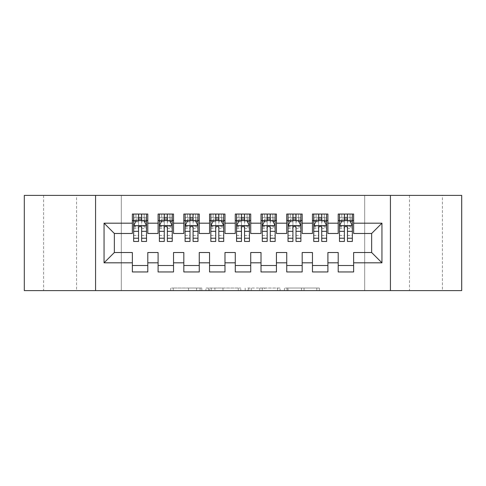 <?xml version="1.0" encoding="UTF-8"?>
<svg xmlns="http://www.w3.org/2000/svg" width="486" height="486" viewBox="0 0 486 486"><rect width="100%" height="100%" fill="white"/><g stroke="black" fill="none" stroke-linecap="round" stroke-linejoin="round"><path stroke-width="0.36" stroke-dasharray="2.43 1.82" d="M201.836 290.598L173.235 290.598L201.836 290.598L201.836 288.028L188.513 288.028L188.513 290.598L188.513 288.028L201.836 288.028L201.836 290.598L201.836 288.028L188.513 288.028L188.513 290.598L188.513 288.028L201.836 288.028L173.235 288.028L201.836 288.028M442.406 195.402L409.467 195.402L442.406 195.402L442.406 290.598L409.467 290.598L442.406 290.598M409.467 195.402L409.467 290.598M76.533 195.402L43.594 195.402L76.533 195.402L76.533 290.598L43.594 290.598L76.533 290.598M43.594 195.402L43.594 290.598M316.805 290.598L287.007 290.598L316.805 290.598L316.805 288.028L304.054 288.028L319.332 288.028L319.332 290.598L319.332 288.028L287.007 288.028L319.332 288.028L319.332 290.598L319.332 288.028L316.805 288.028L316.805 290.598M301.527 290.598L288.016 290.598L301.527 290.598L301.527 288.028L304.054 288.028L301.527 288.028L301.527 290.598L301.527 288.028L288.016 288.028L288.016 290.598L288.016 288.028L301.527 288.028L301.527 290.598M284.48 290.598L287.007 290.598L284.48 290.598L284.48 288.028L287.007 288.028L284.48 288.028L284.48 290.598M170.708 290.598L173.235 290.598L170.708 290.598L170.708 288.028L173.235 288.028L170.708 288.028L170.708 290.598M364.7 290.598L121.3 290.598L121.3 195.402L364.7 195.402L364.7 290.598L461.7 290.598L461.7 195.402L364.7 195.402L364.7 290.598M24.3 290.598L121.3 290.598L121.3 195.402L24.3 195.402L24.3 290.598M240.789 290.598L238.268 290.598L240.789 290.598L240.789 288.028L240.789 290.598M208.464 290.598L238.268 290.598L205.936 290.598L208.464 290.598L208.464 288.028L240.789 288.028L205.936 288.028L205.936 290.598L205.936 288.028L208.464 288.028L208.464 290.598M247.732 290.598L280.064 290.598L245.211 290.598L247.732 290.598L247.732 288.028L280.064 288.028L280.064 290.598L280.064 288.028L264.785 288.028L264.785 290.598M327.904 265.514L327.904 271.947L312.468 271.947L312.468 265.514L327.904 265.514L327.904 252.52L338.201 252.52L338.201 265.514L353.638 265.514L353.638 252.52L371.644 252.52L371.644 233.48L353.638 233.48L353.638 214.053L338.201 214.053L338.201 220.486L353.638 220.486M312.468 214.053L327.904 214.053L327.904 220.486L312.468 220.486L312.468 214.053M276.449 265.514L276.449 271.947L261.012 271.947L261.012 265.514L276.449 265.514L276.449 252.52L286.74 252.52L286.74 265.514L302.177 265.514L302.177 252.52L312.468 252.52L312.468 265.514M261.012 214.053L276.449 214.053L276.449 220.486L261.012 220.486L261.012 214.053M224.988 265.514L224.988 271.947L209.551 271.947L209.551 265.514L224.988 265.514L224.988 252.52L235.279 252.52L235.279 265.514L250.721 265.514L250.721 252.52L261.012 252.52L261.012 265.514M209.551 214.053L224.988 214.053L224.988 220.486L209.551 220.486L209.551 214.053M173.532 265.514L173.532 271.947L158.096 271.947L158.096 265.514L173.532 265.514L173.532 252.52L183.823 252.52L183.823 265.514L199.26 265.514L199.26 252.52L209.551 252.52L209.551 265.514M158.096 214.053L173.532 214.053L173.532 220.486L158.096 220.486L158.096 214.053M132.362 214.053L147.799 214.053L147.799 220.486L132.362 220.486L132.362 214.053M147.799 265.514L147.799 271.947L132.362 271.947L132.362 265.514L147.799 265.514L147.799 252.52L158.096 252.52L158.096 265.514M183.823 214.053L199.26 214.053L199.26 220.486L183.823 220.486L183.823 214.053M199.26 265.514L199.26 271.947L183.823 271.947L183.823 265.514M235.279 214.053L250.721 214.053L250.721 220.486L235.279 220.486L235.279 214.053M250.721 265.514L250.721 271.947L235.279 271.947L235.279 265.514M286.74 214.053L302.177 214.053L302.177 220.486L286.74 220.486L286.74 214.053M302.177 265.514L302.177 271.947L286.74 271.947L286.74 265.514M353.638 265.514L353.638 271.947L338.201 271.947L338.201 265.514M338.201 220.486L338.201 233.48L327.904 233.48L327.904 220.486M312.468 220.486L312.468 233.48L302.177 233.48L302.177 220.486M286.74 220.486L286.74 233.48L276.449 233.48L276.449 220.486M261.012 220.486L261.012 233.48L250.721 233.48L250.721 220.486M235.279 220.486L235.279 233.48L224.988 233.48L224.988 220.486M209.551 220.486L209.551 233.48L199.26 233.48L199.26 220.486M183.823 220.486L183.823 233.48L173.532 233.48L173.532 220.486M132.362 220.486L132.362 233.48L114.356 233.48L114.356 252.52L132.362 252.52L132.362 265.514M158.096 220.486L158.096 233.48L147.799 233.48L147.799 220.486M344.374 220.486L352.35 220.486L352.35 214.053L339.483 214.053L352.35 214.053M318.646 220.486L326.622 220.486L326.622 214.053L313.756 214.053L326.622 214.053M292.912 220.486L300.889 220.486L300.889 214.053L288.028 214.053L300.889 214.053M267.185 220.486L275.161 220.486L275.161 214.053L262.294 214.053L275.161 214.053M241.457 220.486L249.433 220.486L249.433 214.053L236.567 214.053L249.433 214.053M215.729 220.486L223.706 220.486L223.706 214.053L210.839 214.053L223.706 214.053M189.996 220.486L197.972 220.486L197.972 214.053L185.111 214.053L197.972 214.053M164.268 220.486L172.244 220.486L172.244 214.053L159.378 214.053L172.244 214.053M138.54 220.486L146.517 220.486L146.517 214.053L133.65 214.053L146.517 214.053M95.572 290.598L95.572 195.402M390.428 195.402L390.428 290.598M211.24 290.598L214.903 290.598L211.24 290.598L211.24 288.028L209.472 288.028L209.472 290.598L209.472 288.028L214.903 288.028L211.24 288.028L211.24 290.598M214.903 290.598L222.983 290.598L214.903 290.598L214.903 288.028L222.983 288.028L222.983 290.598L222.983 288.028L214.903 288.028L214.903 290.598M247.732 288.028L262.258 288.028L262.258 290.598L262.258 288.028L259.731 288.028L262.258 288.028L262.258 290.598L262.258 288.028L264.785 288.028M248.747 288.028L248.747 290.598L248.747 288.028M245.211 288.028L245.211 290.598L245.211 288.028M133.65 214.053L133.65 220.486L133.65 217.4L138.54 217.4L138.54 214.053M133.65 225.759L133.65 238.11L133.65 225.759L136.226 220.614L143.941 220.614L146.517 225.759L146.517 238.11L146.517 225.759M133.65 241.457L133.65 217.4L146.517 217.4L146.517 220.486L141.626 220.486M146.517 241.457L146.517 217.4L141.626 217.4L141.626 214.053M138.54 241.457L138.54 227.059L133.65 227.059M133.65 226.16L138.54 226.16L138.54 238.11L138.54 227.691C139.567 225.741 140.594 225.741 141.626 227.691L141.626 238.11L141.626 226.16L146.517 226.16M135.965 214.053L144.196 214.053L135.965 214.053L135.965 220.486L144.196 220.486L135.965 220.486L135.965 214.053M138.54 217.4L138.54 227.059M146.517 227.059L141.626 227.059L141.626 217.4M138.54 226.16L138.54 220.614M141.626 220.614L141.626 226.16M141.626 227.059L141.626 241.457M133.65 220.486L146.517 220.486M144.196 214.053L144.196 220.486L144.196 214.053M159.378 214.053L159.378 220.486L159.378 217.4L164.268 217.4L164.268 214.053M159.378 225.759L159.378 238.11L159.378 225.759L161.953 220.614L169.669 220.614L172.244 225.759L172.244 238.11L172.244 225.759M159.378 241.457L159.378 217.4L172.244 217.4L172.244 220.486L167.354 220.486M172.244 241.457L172.244 217.4L167.354 217.4L167.354 214.053M164.268 241.457L164.268 227.059L159.378 227.059M159.378 226.16L164.268 226.16L164.268 238.11L164.268 227.691C165.295 225.741 166.321 225.741 167.354 227.691L167.354 238.11L167.354 226.16L172.244 226.16M161.692 214.053L169.93 214.053L161.692 214.053L161.692 220.486L169.93 220.486L161.692 220.486L161.692 214.053M164.268 217.4L164.268 227.059M172.244 227.059L167.354 227.059L167.354 217.4M164.268 226.16L164.268 220.614M167.354 220.614L167.354 226.16M167.354 227.059L167.354 241.457M159.378 220.486L172.244 220.486M169.93 214.053L169.93 220.486L169.93 214.053M185.111 214.053L185.111 220.486L185.111 217.4L189.996 217.4L189.996 214.053M185.111 225.759L185.111 238.11L185.111 225.759L187.681 220.614L195.402 220.614L197.972 225.759L197.972 238.11L197.972 225.759M185.111 241.457L185.111 217.4L197.972 217.4L197.972 220.486L193.088 220.486M197.972 241.457L197.972 217.4L193.088 217.4L193.088 214.053M189.996 241.457L189.996 227.059L185.111 227.059M185.111 226.16L189.996 226.16L189.996 238.11L189.996 227.691C191.022 225.741 192.055 225.741 193.088 227.691L193.088 238.11L193.088 226.16L197.972 226.16M187.426 214.053L195.658 214.053L187.426 214.053L187.426 220.486L195.658 220.486L187.426 220.486L187.426 214.053M189.996 217.4L189.996 227.059M197.972 227.059L193.088 227.059L193.088 217.4M189.996 226.16L189.996 220.614M193.088 220.614L193.088 226.16M193.088 227.059L193.088 241.457M185.111 220.486L197.972 220.486M195.658 214.053L195.658 220.486L195.658 214.053M210.839 214.053L210.839 220.486L210.839 217.4L215.729 217.4L215.729 214.053M210.839 225.759L210.839 238.11L210.839 225.759L213.409 220.614L221.13 220.614L223.706 225.759L223.706 238.11L223.706 225.759M210.839 241.457L210.839 217.4L223.706 217.4L223.706 220.486L218.815 220.486M223.706 241.457L223.706 217.4L218.815 217.4L218.815 214.053M215.729 241.457L215.729 227.059L210.839 227.059M210.839 226.16L215.729 226.16L215.729 238.11L215.729 227.691C216.756 225.741 217.783 225.741 218.815 227.691L218.815 238.11L218.815 226.16L223.706 226.16M213.154 214.053L221.385 214.053L213.154 214.053L213.154 220.486L221.385 220.486L213.154 220.486L213.154 214.053M215.729 217.4L215.729 227.059M223.706 227.059L218.815 227.059L218.815 217.4M215.729 226.16L215.729 220.614M218.815 220.614L218.815 226.16M218.815 227.059L218.815 241.457M210.839 220.486L223.706 220.486M221.385 214.053L221.385 220.486L221.385 214.053M236.567 214.053L236.567 220.486L236.567 217.4L241.457 217.4L241.457 214.053M236.567 225.759L236.567 238.11L236.567 225.759L239.142 220.614L246.858 220.614L249.433 225.759L249.433 238.11L249.433 225.759M236.567 241.457L236.567 217.4L249.433 217.4L249.433 220.486L244.543 220.486M249.433 241.457L249.433 217.4L244.543 217.4L244.543 214.053M241.457 241.457L241.457 227.059L236.567 227.059M236.567 226.16L241.457 226.16L241.457 238.11L241.457 227.691C242.484 225.741 243.51 225.741 244.543 227.691L244.543 238.11L244.543 226.16L249.433 226.16M238.881 214.053L247.119 214.053L238.881 214.053L238.881 220.486L247.119 220.486L238.881 220.486L238.881 214.053M241.457 217.4L241.457 227.059M249.433 227.059L244.543 227.059L244.543 217.4M241.457 226.16L241.457 220.614M244.543 220.614L244.543 226.16M244.543 227.059L244.543 241.457M236.567 220.486L249.433 220.486M247.119 214.053L247.119 220.486L247.119 214.053M262.294 214.053L262.294 220.486L262.294 217.4L267.185 217.4L267.185 214.053M262.294 225.759L262.294 238.11L262.294 225.759L264.87 220.614L272.591 220.614L275.161 225.759L275.161 238.11L275.161 225.759M262.294 241.457L262.294 217.4L275.161 217.4L275.161 220.486L270.271 220.486M275.161 241.457L275.161 217.4L270.271 217.4L270.271 214.053M267.185 241.457L267.185 227.059L262.294 227.059M262.294 226.16L267.185 226.16L267.185 238.11L267.185 227.691C268.211 225.741 269.244 225.741 270.271 227.691L270.271 238.11L270.271 226.16L275.161 226.16M264.615 214.053L272.846 214.053L264.615 214.053L264.615 220.486L272.846 220.486L264.615 220.486L264.615 214.053M267.185 217.4L267.185 227.059M275.161 227.059L270.271 227.059L270.271 217.4M267.185 226.16L267.185 220.614M270.271 220.614L270.271 226.16M270.271 227.059L270.271 241.457M262.294 220.486L275.161 220.486M272.846 214.053L272.846 220.486L272.846 214.053M288.028 214.053L288.028 220.486L288.028 217.4L292.912 217.4L292.912 214.053M288.028 225.759L288.028 238.11L288.028 225.759L290.598 220.614L298.319 220.614L300.889 225.759L300.889 238.11L300.889 225.759M288.028 241.457L288.028 217.4L300.889 217.4L300.889 220.486L296.004 220.486M300.889 241.457L300.889 217.4L296.004 217.4L296.004 214.053M292.912 241.457L292.912 227.059L288.028 227.059M288.028 226.16L292.912 226.16L292.912 238.11L292.912 227.691C293.939 225.741 294.972 225.741 296.004 227.691L296.004 238.11L296.004 226.16L300.889 226.16M290.342 214.053L298.574 214.053L290.342 214.053L290.342 220.486L298.574 220.486L290.342 220.486L290.342 214.053M292.912 217.4L292.912 227.059M300.889 227.059L296.004 227.059L296.004 217.4M292.912 226.16L292.912 220.614M296.004 220.614L296.004 226.16M296.004 227.059L296.004 241.457M288.028 220.486L300.889 220.486M298.574 214.053L298.574 220.486L298.574 214.053M313.756 214.053L313.756 220.486L313.756 217.4L318.646 217.4L318.646 214.053M313.756 225.759L313.756 238.11L313.756 225.759L316.331 220.614L324.047 220.614L326.622 225.759L326.622 238.11L326.622 225.759M313.756 241.457L313.756 217.4L326.622 217.4L326.622 220.486L321.732 220.486M326.622 241.457L326.622 217.4L321.732 217.4L321.732 214.053M318.646 241.457L318.646 227.059L313.756 227.059M313.756 226.16L318.646 226.16L318.646 238.11L318.646 227.691C319.673 225.741 320.699 225.741 321.732 227.691L321.732 238.11L321.732 226.16L326.622 226.16M316.07 214.053L324.308 214.053L316.07 214.053L316.07 220.486L324.308 220.486L316.07 220.486L316.07 214.053M318.646 217.4L318.646 227.059M326.622 227.059L321.732 227.059L321.732 217.4M318.646 226.16L318.646 220.614M321.732 220.614L321.732 226.16M321.732 227.059L321.732 241.457M313.756 220.486L326.622 220.486M324.308 214.053L324.308 220.486L324.308 214.053M339.483 214.053L339.483 220.486L339.483 217.4L344.374 217.4L344.374 214.053M339.483 225.759L339.483 238.11L339.483 225.759L342.059 220.614L349.774 220.614L352.35 225.759L352.35 238.11L352.35 225.759M339.483 241.457L339.483 217.4L352.35 217.4L352.35 220.486L347.46 220.486M352.35 241.457L352.35 217.4L347.46 217.4L347.46 214.053M344.374 241.457L344.374 227.059L339.483 227.059M339.483 226.16L344.374 226.16L344.374 238.11L344.374 227.691C345.4 225.741 346.427 225.741 347.46 227.691L347.46 238.11L347.46 226.16L352.35 226.16M341.804 214.053L350.035 214.053L341.804 214.053L341.804 220.486L350.035 220.486L341.804 220.486L341.804 214.053M344.374 217.4L344.374 227.059M352.35 227.059L347.46 227.059L347.46 217.4M344.374 226.16L344.374 220.614M347.46 220.614L347.46 226.16M347.46 227.059L347.46 241.457M339.483 220.486L352.35 220.486M350.035 214.053L350.035 220.486L350.035 214.053M200.068 288.028L200.068 290.598L200.068 288.028M196.593 288.028L196.593 290.598L196.593 288.028M173.235 288.028L173.235 290.598L173.235 288.028M238.268 288.028L238.268 290.598L238.268 288.028M277.536 288.028L277.536 290.598L277.536 288.028M259.731 288.028L259.731 290.598L259.731 288.028M251.268 288.028L251.268 290.598L251.268 288.028M304.054 288.028L304.054 290.598L304.054 288.028M287.007 288.028L287.007 290.598L287.007 288.028M133.717 225.632L146.45 225.632M133.65 235.437L138.54 235.437M138.54 221.823L133.65 221.823M146.517 221.823L141.626 221.823M136.068 220.923L138.54 220.923M141.626 220.923L144.099 220.923M141.626 235.437L146.517 235.437M133.65 228.535L138.54 228.535M141.626 228.535L146.517 228.535M146.517 219.034L141.626 219.034M138.54 219.034L133.65 219.034M138.796 220.486L138.796 214.053M141.371 220.486L141.371 214.053M159.444 225.632L172.178 225.632M159.378 235.437L164.268 235.437M164.268 221.823L159.378 221.823M172.244 221.823L167.354 221.823M161.795 220.923L164.268 220.923M167.354 220.923L169.827 220.923M167.354 235.437L172.244 235.437M159.378 228.535L164.268 228.535M167.354 228.535L172.244 228.535M172.244 219.034L167.354 219.034M164.268 219.034L159.378 219.034M164.523 220.486L164.523 214.053M167.099 220.486L167.099 214.053M185.172 225.632L197.911 225.632M185.111 235.437L189.996 235.437M189.996 221.823L185.111 221.823M197.972 221.823L193.088 221.823M187.529 220.923L189.996 220.923M193.088 220.923L195.554 220.923M193.088 235.437L197.972 235.437M185.111 228.535L189.996 228.535M193.088 228.535L197.972 228.535M197.972 219.034L193.088 219.034M189.996 219.034L185.111 219.034M190.257 220.486L190.257 214.053M192.827 220.486L192.827 214.053M210.9 225.632L223.639 225.632M210.839 235.437L215.729 235.437M215.729 221.823L210.839 221.823M223.706 221.823L218.815 221.823M213.257 220.923L215.729 220.923M218.815 220.923L221.282 220.923M218.815 235.437L223.706 235.437M210.839 228.535L215.729 228.535M218.815 228.535L223.706 228.535M223.706 219.034L218.815 219.034M215.729 219.034L210.839 219.034M215.984 220.486L215.984 214.053M218.554 220.486L218.554 214.053M236.633 225.632L249.367 225.632M236.567 235.437L241.457 235.437M241.457 221.823L236.567 221.823M249.433 221.823L244.543 221.823M238.984 220.923L241.457 220.923M244.543 220.923L247.016 220.923M244.543 235.437L249.433 235.437M236.567 228.535L241.457 228.535M244.543 228.535L249.433 228.535M249.433 219.034L244.543 219.034M241.457 219.034L236.567 219.034M241.712 220.486L241.712 214.053M244.288 220.486L244.288 214.053M262.361 225.632L275.1 225.632M262.294 235.437L267.185 235.437M267.185 221.823L262.294 221.823M275.161 221.823L270.271 221.823M264.718 220.923L267.185 220.923M270.271 220.923L272.743 220.923M270.271 235.437L275.161 235.437M262.294 228.535L267.185 228.535M270.271 228.535L275.161 228.535M275.161 219.034L270.271 219.034M267.185 219.034L262.294 219.034M267.446 220.486L267.446 214.053M270.016 220.486L270.016 214.053M288.089 225.632L300.828 225.632M288.028 235.437L292.912 235.437M292.912 221.823L288.028 221.823M300.889 221.823L296.004 221.823M290.446 220.923L292.912 220.923M296.004 220.923L298.471 220.923M296.004 235.437L300.889 235.437M288.028 228.535L292.912 228.535M296.004 228.535L300.889 228.535M300.889 219.034L296.004 219.034M292.912 219.034L288.028 219.034M293.173 220.486L293.173 214.053M295.743 220.486L295.743 214.053M313.822 225.632L326.556 225.632M313.756 235.437L318.646 235.437M318.646 221.823L313.756 221.823M326.622 221.823L321.732 221.823M316.173 220.923L318.646 220.923M321.732 220.923L324.205 220.923M321.732 235.437L326.622 235.437M313.756 228.535L318.646 228.535M321.732 228.535L326.622 228.535M326.622 219.034L321.732 219.034M318.646 219.034L313.756 219.034M318.901 220.486L318.901 214.053M321.477 220.486L321.477 214.053M339.55 225.632L352.283 225.632M339.483 235.437L344.374 235.437M344.374 221.823L339.483 221.823M352.35 221.823L347.46 221.823M341.901 220.923L344.374 220.923M347.46 220.923L349.932 220.923M347.46 235.437L352.35 235.437M339.483 228.535L344.374 228.535M347.46 228.535L352.35 228.535M352.35 219.034L347.46 219.034M344.374 219.034L339.483 219.034M344.629 220.486L344.629 214.053M347.204 220.486L347.204 214.053M133.65 238.11L138.54 238.11M141.626 238.11L146.517 238.11M159.378 238.11L164.268 238.11M167.354 238.11L172.244 238.11M185.111 238.11L189.996 238.11M193.088 238.11L197.972 238.11M210.839 238.11L215.729 238.11M218.815 238.11L223.706 238.11M236.567 238.11L241.457 238.11M244.543 238.11L249.433 238.11M262.294 238.11L267.185 238.11M270.271 238.11L275.161 238.11M288.028 238.11L292.912 238.11M296.004 238.11L300.889 238.11M313.756 238.11L318.646 238.11M321.732 238.11L326.622 238.11M339.483 238.11L344.374 238.11M347.46 238.11L352.35 238.11"/><path stroke-width="0.73" d="M390.428 290.598L461.7 290.598L461.7 195.402L390.428 195.402L390.428 290.598L95.572 290.598L95.572 195.402L24.3 195.402L24.3 290.598L95.572 290.598M390.428 195.402L95.572 195.402M104.059 262.811L104.059 223.189L132.362 223.189L132.362 233.48L114.356 233.48L114.356 252.52L104.059 262.811L132.362 262.811L132.362 271.947L147.799 271.947L147.799 262.811L158.096 262.811L158.096 271.947L173.532 271.947L173.532 262.811L183.823 262.811L183.823 271.947L199.26 271.947L199.26 262.811L209.551 262.811L209.551 271.947L224.988 271.947L224.988 262.811L235.279 262.811L235.279 271.947L250.721 271.947L250.721 262.811L261.012 262.811L261.012 271.947L276.449 271.947L276.449 262.811L286.74 262.811L286.74 271.947L302.177 271.947L302.177 262.811L312.468 262.811L312.468 271.947L327.904 271.947L327.904 262.811L338.201 262.811L338.201 271.947L353.638 271.947L353.638 252.52L371.644 252.52L371.644 233.48L353.638 233.48L353.638 223.189L381.941 223.189L381.941 262.811L353.638 262.811M353.638 223.189L353.638 214.053L338.201 214.053L338.201 223.189L327.904 223.189L327.904 214.053L312.468 214.053L312.468 223.189L302.177 223.189L302.177 214.053L286.74 214.053L286.74 223.189L276.449 223.189L276.449 214.053L261.012 214.053L261.012 223.189L250.721 223.189L250.721 214.053L235.279 214.053L235.279 223.189L224.988 223.189L224.988 214.053L209.551 214.053L209.551 223.189L199.26 223.189L199.26 214.053L183.823 214.053L183.823 223.189L173.532 223.189L173.532 214.053L158.096 214.053L158.096 223.189L147.799 223.189L147.799 214.053L132.362 214.053L132.362 223.189M327.904 262.811L327.904 252.52L338.201 252.52L338.201 262.811M381.941 223.189L371.644 233.48M302.177 262.811L302.177 252.52L312.468 252.52L312.468 262.811M338.201 223.189L338.201 233.48L327.904 233.48L327.904 223.189M276.449 262.811L276.449 252.52L286.74 252.52L286.74 262.811M312.468 223.189L312.468 233.48L302.177 233.48L302.177 223.189M250.721 262.811L250.721 252.52L261.012 252.52L261.012 262.811M286.74 223.189L286.74 233.48L276.449 233.48L276.449 223.189M224.988 262.811L224.988 252.52L235.279 252.52L235.279 262.811M261.012 223.189L261.012 233.48L250.721 233.48L250.721 223.189M199.26 262.811L199.26 252.52L209.551 252.52L209.551 262.811M235.279 223.189L235.279 233.48L224.988 233.48L224.988 223.189M173.532 262.811L173.532 252.52L183.823 252.52L183.823 262.811M209.551 223.189L209.551 233.48L199.26 233.48L199.26 223.189M147.799 262.811L147.799 252.52L158.096 252.52L158.096 262.811M183.823 223.189L183.823 233.48L173.532 233.48L173.532 223.189M114.356 252.52L132.362 252.52L132.362 262.811M158.096 223.189L158.096 233.48L147.799 233.48L147.799 223.189M338.201 220.486L339.483 220.486M352.35 220.486L353.638 220.486M312.468 220.486L313.756 220.486M326.622 220.486L327.904 220.486M286.74 220.486L288.028 220.486M300.889 220.486L302.177 220.486M261.012 220.486L262.294 220.486M275.161 220.486L276.449 220.486M235.279 220.486L236.567 220.486M249.433 220.486L250.721 220.486M209.551 220.486L210.839 220.486M223.706 220.486L224.988 220.486M183.823 220.486L185.111 220.486M197.972 220.486L199.26 220.486M158.096 220.486L159.378 220.486M172.244 220.486L173.532 220.486M132.362 220.486L133.65 220.486M146.517 220.486L147.799 220.486M132.362 265.514L147.799 265.514M158.096 265.514L173.532 265.514M183.823 265.514L199.26 265.514M209.551 265.514L224.988 265.514M235.279 265.514L250.721 265.514M261.012 265.514L276.449 265.514M286.74 265.514L302.177 265.514M312.468 265.514L327.904 265.514M338.201 265.514L353.638 265.514M104.059 223.189L114.356 233.48M371.644 252.52L381.941 262.811M141.626 217.4L138.54 217.4M146.517 238.231L141.626 238.231L141.626 241.457L146.517 241.457L146.517 225.759L143.941 220.614L136.226 220.614L133.65 225.759L133.65 241.457L138.54 241.457L138.54 238.231L133.65 238.231M133.65 225.759L133.65 214.053M146.517 225.759L146.517 214.053M138.54 220.614L138.54 214.053M141.626 214.053L141.626 220.614M141.626 238.231L141.626 227.691C140.6 225.711 139.567 225.711 138.54 227.691L138.54 238.231M141.626 220.486L138.54 220.486M167.354 217.4L164.268 217.4M172.244 238.231L167.354 238.231L167.354 241.457L172.244 241.457L172.244 225.759L169.669 220.614L161.953 220.614L159.378 225.759L159.378 241.457L164.268 241.457L164.268 238.231L159.378 238.231M159.378 225.759L159.378 214.053M172.244 225.759L172.244 214.053M164.268 220.614L164.268 214.053M167.354 214.053L167.354 220.614M167.354 238.231L167.354 227.691C166.327 225.711 165.301 225.711 164.268 227.691L164.268 238.231M167.354 220.486L164.268 220.486M193.088 217.4L189.996 217.4M197.972 238.231L193.088 238.231L193.088 241.457L197.972 241.457L197.972 225.759L195.402 220.614L187.681 220.614L185.111 225.759L185.111 241.457L189.996 241.457L189.996 238.231L185.111 238.231M185.111 225.759L185.111 214.053M197.972 225.759L197.972 214.053M189.996 220.614L189.996 214.053M193.088 214.053L193.088 220.614M193.088 238.231L193.088 227.691C192.055 225.711 191.028 225.711 189.996 227.691L189.996 238.231M193.088 220.486L189.996 220.486M218.815 217.4L215.729 217.4M223.706 238.231L218.815 238.231L218.815 241.457L223.706 241.457L223.706 225.759L221.13 220.614L213.409 220.614L210.839 225.759L210.839 241.457L215.729 241.457L215.729 238.231L210.839 238.231M210.839 225.759L210.839 214.053M223.706 225.759L223.706 214.053M215.729 220.614L215.729 214.053M218.815 214.053L218.815 220.614M218.815 238.231L218.815 227.691C217.789 225.711 216.756 225.711 215.729 227.691L215.729 238.231M218.815 220.486L215.729 220.486M244.543 217.4L241.457 217.4M249.433 238.231L244.543 238.231L244.543 241.457L249.433 241.457L249.433 225.759L246.858 220.614L239.142 220.614L236.567 225.759L236.567 241.457L241.457 241.457L241.457 238.231L236.567 238.231M236.567 225.759L236.567 214.053M249.433 225.759L249.433 214.053M241.457 220.614L241.457 214.053M244.543 214.053L244.543 220.614M244.543 238.231L244.543 227.691C243.516 225.711 242.49 225.711 241.457 227.691L241.457 238.231M244.543 220.486L241.457 220.486M270.271 217.4L267.185 217.4M275.161 238.231L270.271 238.231L270.271 241.457L275.161 241.457L275.161 225.759L272.591 220.614L264.87 220.614L262.294 225.759L262.294 241.457L267.185 241.457L267.185 238.231L262.294 238.231M262.294 225.759L262.294 214.053M275.161 225.759L275.161 214.053M267.185 220.614L267.185 214.053M270.271 214.053L270.271 220.614M270.271 238.231L270.271 227.691C269.244 225.711 268.217 225.711 267.185 227.691L267.185 238.231M270.271 220.486L267.185 220.486M296.004 217.4L292.912 217.4M300.889 238.231L296.004 238.231L296.004 241.457L300.889 241.457L300.889 225.759L298.319 220.614L290.598 220.614L288.028 225.759L288.028 241.457L292.912 241.457L292.912 238.231L288.028 238.231M288.028 225.759L288.028 214.053M300.889 225.759L300.889 214.053M292.912 220.614L292.912 214.053M296.004 214.053L296.004 220.614M296.004 238.231L296.004 227.691C294.978 225.711 293.945 225.711 292.912 227.691L292.912 238.231M296.004 220.486L292.912 220.486M321.732 217.4L318.646 217.4M326.622 238.231L321.732 238.231L321.732 241.457L326.622 241.457L326.622 225.759L324.047 220.614L316.331 220.614L313.756 225.759L313.756 241.457L318.646 241.457L318.646 238.231L313.756 238.231M313.756 225.759L313.756 214.053M326.622 225.759L326.622 214.053M318.646 220.614L318.646 214.053M321.732 214.053L321.732 220.614M321.732 238.231L321.732 227.691C320.705 225.711 319.673 225.711 318.646 227.691L318.646 238.231M321.732 220.486L318.646 220.486M347.46 217.4L344.374 217.4M352.35 238.231L347.46 238.231L347.46 241.457L352.35 241.457L352.35 225.759L349.774 220.614L342.059 220.614L339.483 225.759L339.483 241.457L344.374 241.457L344.374 238.231L339.483 238.231M339.483 225.759L339.483 214.053M352.35 225.759L352.35 214.053M344.374 220.614L344.374 214.053M347.46 214.053L347.46 220.614M347.46 238.231L347.46 227.691C346.433 225.711 345.406 225.711 344.374 227.691L344.374 238.231M347.46 220.486L344.374 220.486M146.45 225.632L133.717 225.632M133.65 220.923L136.068 220.923M144.099 220.923L146.517 220.923M138.54 231.336L133.65 231.336M146.517 231.336L141.626 231.336M141.626 219.034L138.54 219.034M172.178 225.632L159.444 225.632M159.378 220.923L161.795 220.923M169.827 220.923L172.244 220.923M164.268 231.336L159.378 231.336M172.244 231.336L167.354 231.336M167.354 219.034L164.268 219.034M197.911 225.632L185.172 225.632M185.111 220.923L187.529 220.923M195.554 220.923L197.972 220.923M189.996 231.336L185.111 231.336M197.972 231.336L193.088 231.336M193.088 219.034L189.996 219.034M223.639 225.632L210.9 225.632M210.839 220.923L213.257 220.923M221.282 220.923L223.706 220.923M215.729 231.336L210.839 231.336M223.706 231.336L218.815 231.336M218.815 219.034L215.729 219.034M249.367 225.632L236.633 225.632M236.567 220.923L238.984 220.923M247.016 220.923L249.433 220.923M241.457 231.336L236.567 231.336M249.433 231.336L244.543 231.336M244.543 219.034L241.457 219.034M275.1 225.632L262.361 225.632M262.294 220.923L264.718 220.923M272.743 220.923L275.161 220.923M267.185 231.336L262.294 231.336M275.161 231.336L270.271 231.336M270.271 219.034L267.185 219.034M300.828 225.632L288.089 225.632M288.028 220.923L290.446 220.923M298.471 220.923L300.889 220.923M292.912 231.336L288.028 231.336M300.889 231.336L296.004 231.336M296.004 219.034L292.912 219.034M326.556 225.632L313.822 225.632M313.756 220.923L316.173 220.923M324.205 220.923L326.622 220.923M318.646 231.336L313.756 231.336M326.622 231.336L321.732 231.336M321.732 219.034L318.646 219.034M352.283 225.632L339.55 225.632M339.483 220.923L341.901 220.923M349.932 220.923L352.35 220.923M344.374 231.336L339.483 231.336M352.35 231.336L347.46 231.336M347.46 219.034L344.374 219.034"/></g></svg>
